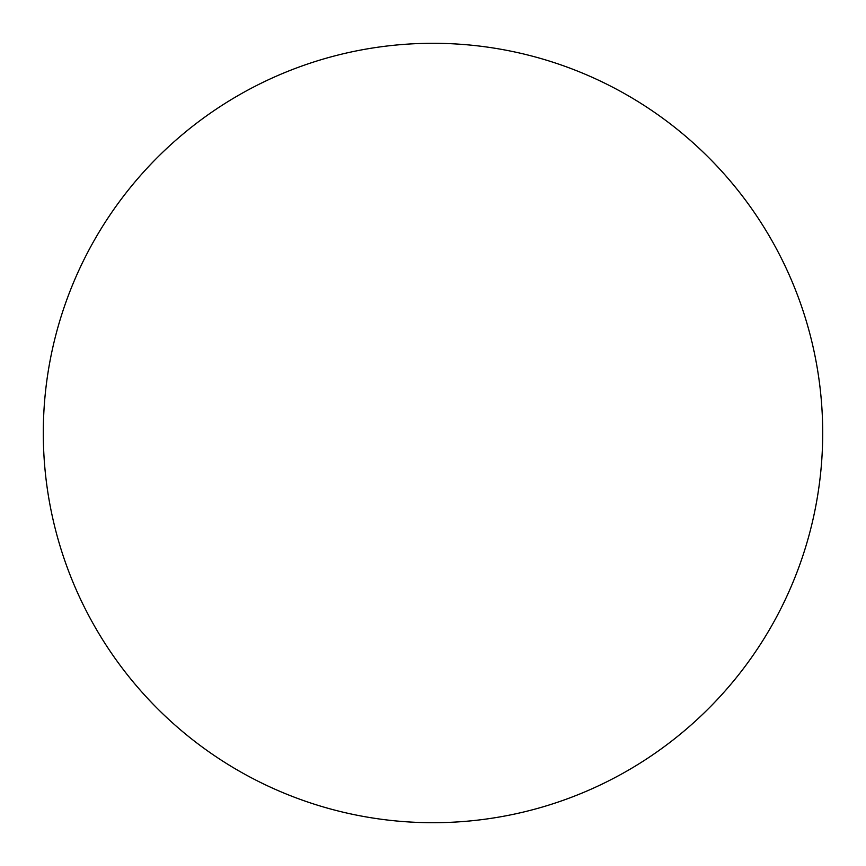 <?xml version="1.0" encoding="UTF-8"?>
<svg xmlns="http://www.w3.org/2000/svg" width="866" height="866" viewBox="0 0 866 866"><rect width="100%" height="100%" fill="white"/><g stroke="black" fill="none" stroke-linecap="round" stroke-linejoin="round"><path stroke-width="1.3" d="M433 43.3A389.7 389.7 0 0 1 822.7 433A389.7 389.7 0 0 1 433 822.7A389.7 389.7 0 0 1 43.3 433A389.7 389.7 0 0 1 433 43.3M43.3 433A389.7 389.7 0 0 0 433 822.7A389.7 389.7 0 0 0 822.7 433A389.7 389.7 0 0 0 433 43.3A389.7 389.7 0 0 0 43.3 433"/></g></svg>
